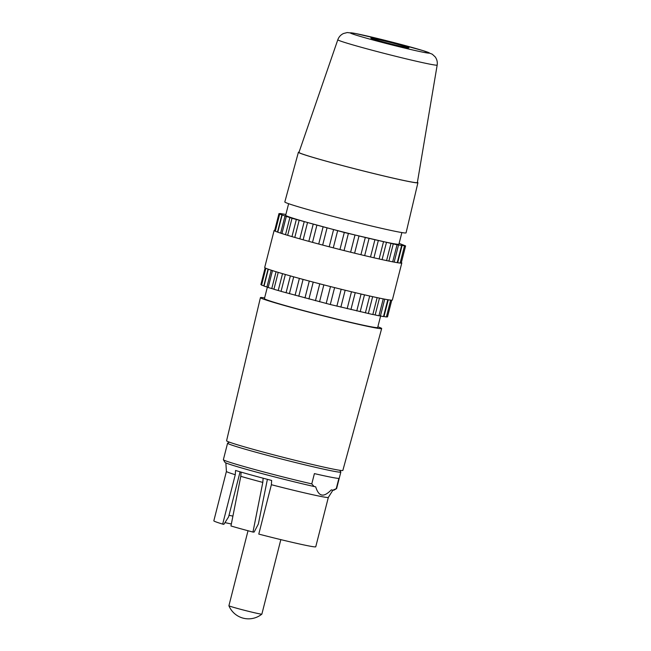 <?xml version="1.0" encoding="UTF-8"?>
<svg xmlns="http://www.w3.org/2000/svg" width="651" height="651" viewBox="0 0 651 651"><rect width="100%" height="100%" fill="white"/><g stroke="black" fill="none" stroke-linecap="round" stroke-linejoin="round"><path stroke-width="0.98" d="M298.964 152.399A61.088 2.075 14.3 0 0 341.889 165.403A61.088 2.075 14.3 0 0 408.779 181.483A61.088 2.075 14.3 0 0 417.356 182.573L437.171 65.092A51.274 1.741 -165.7 0 1 429.969 64.172A51.274 1.741 -165.7 0 1 373.837 50.68A51.274 1.741 -165.7 0 1 337.804 39.76L298.964 152.399M423.785 52.357A40.907 1.392 -165.7 0 1 369.337 38.979A40.907 1.392 -165.7 0 1 355.999 33.616A40.907 1.392 -165.7 0 1 410.455 46.994A40.907 1.392 -165.7 0 1 423.785 52.357M373.609 38.482A19.652 0.667 14.3 0 0 370.85 38.132A19.652 0.667 14.3 0 0 384.684 42.323A19.652 0.667 14.3 0 0 406.183 47.49A19.652 0.667 14.3 0 0 408.942 47.84A19.652 0.667 14.3 0 0 395.1 43.65A19.652 0.667 14.3 0 0 373.609 38.482M248.023 530.752L228.908 605.739A16.999 0.578 14.3 0 0 228.908 605.755A16.999 0.578 14.3 0 0 241.082 609.417A16.999 0.578 14.3 0 0 259.464 613.836A16.999 0.578 14.3 0 0 261.84 614.153A16.999 0.578 14.3 0 0 261.857 614.137L280.841 539.63M267.39 479.331L258.349 524.031L254.126 532.07L252.97 532.062A47.466 1.611 -165.7 0 1 230.959 525.984L240.789 476.32L241.13 472.121A53.976 1.831 -165.7 0 1 235.564 470.461L235.271 474.725A52.593 1.782 -165.7 0 1 226.418 471.438L225.856 462.894M240.081 471.812L228.607 516.853L223.863 524.348L222.683 524.12A52.593 1.782 14.3 0 1 213.829 520.808L226.41 471.43M271.369 484.71L258.781 534.097A52.593 1.782 14.3 0 0 315.751 546.791L328.34 497.405A52.593 1.782 -165.7 0 1 328.332 497.421A52.593 1.782 -165.7 0 1 320.951 496.461A52.593 1.782 -165.7 0 1 271.369 484.71L271.654 480.446A53.976 1.831 -165.7 0 1 263.142 478.208L262.801 482.407A52.633 1.782 -165.7 0 1 240.789 476.32M227.573 443.225L223.374 459.687A58.435 1.986 14.3 0 0 223.391 459.761L224.929 462.34A56.312 1.912 14.3 0 0 256.779 472.195A56.312 1.912 14.3 0 0 314.108 486.517L315.67 486.826C317.314 491.912 319.356 494.638 321.797 494.996C324.182 495.582 327.355 493.873 331.31 489.869L332.881 490.179A56.312 1.912 14.3 0 0 333.996 490.138L336.575 488.608A58.435 1.986 14.3 0 0 336.624 488.551L340.823 472.089A58.435 1.986 -165.7 0 1 332.612 471.039A58.435 1.986 -165.7 0 1 268.717 455.684A58.435 1.986 -165.7 0 1 227.573 443.225A58.435 1.986 -165.7 0 1 227.622 443.168L229.347 442.143M262.801 482.407L252.97 532.062M232.912 516.113A45.684 1.554 14.3 0 0 228.997 515.315M224.945 522.631A50.469 1.709 -165.7 0 1 231.349 523.998M235.271 474.725L222.683 524.12M332.881 490.179L336.25 488.673L338.87 478.387A58.435 1.986 14.3 0 1 331.042 477.216A58.435 1.986 14.3 0 1 314.4 473.611L311.78 483.905L314.108 486.517M339.781 470.291L340.807 472.016A58.435 1.986 -165.7 0 1 340.823 472.089M223.391 459.761A58.435 1.986 14.3 0 0 254.11 469.347A58.435 1.986 14.3 0 0 311.78 483.905M401.35 262.581A65.873 2.238 -165.7 0 1 401.797 262.988A65.873 2.238 -165.7 0 1 392.545 261.808A65.873 2.238 -165.7 0 1 320.512 244.499A65.873 2.238 -165.7 0 1 274.136 230.446A65.873 2.238 -165.7 0 1 274.722 230.308M401.797 262.988L392.358 300.03A65.873 2.238 -165.7 0 1 383.097 298.85A65.873 2.238 -165.7 0 1 311.072 281.541A65.873 2.238 -165.7 0 1 264.688 267.488L274.136 230.446M264.607 297.922A62.561 2.124 14.3 0 0 260.424 297.637A62.561 2.124 14.3 0 0 304.489 310.983A62.561 2.124 14.3 0 0 372.885 327.42A62.561 2.124 14.3 0 0 381.673 328.543A62.561 2.124 14.3 0 0 377.857 326.786M260.424 297.637L226.581 440.776A59.998 2.034 14.3 0 0 268.839 453.576A59.998 2.034 14.3 0 0 334.435 469.347A59.998 2.034 14.3 0 0 342.857 470.421L381.673 328.543M380.607 316.02L377.67 327.518A58.435 1.986 -165.7 0 1 369.467 326.476A58.435 1.986 -165.7 0 1 305.563 311.113A58.435 1.986 -165.7 0 1 264.42 298.654L267.366 287.107M299.053 152.122A61.666 2.091 14.3 0 0 298.402 152.261A61.666 2.091 14.3 0 0 341.808 165.403A61.666 2.091 14.3 0 0 409.251 181.621A61.666 2.091 14.3 0 0 417.918 182.719A61.666 2.091 14.3 0 0 417.405 182.296M298.402 152.261L284.812 201.94A62.561 2.124 14.3 0 0 328.845 215.278A62.561 2.124 14.3 0 0 397.281 231.732A62.561 2.124 14.3 0 0 406.069 232.846L417.918 182.719M401.879 232.562L398.917 244.174A58.435 1.986 -165.7 0 1 390.706 243.132A58.435 1.986 -165.7 0 1 326.81 227.769A58.435 1.986 -165.7 0 1 285.667 215.31L288.629 203.698M285.879 214.464L280.109 213.495L281.924 214.122L278.986 213.577L281.68 214.464L279.661 214.122L292.006 218.28L344.289 232.48L397.029 244.784L405.597 245.907L399.12 243.376M386.442 316.736L387.5 316.907L391.764 300.176M383.545 316.41L386.377 316.988L390.681 300.111M378.972 315.637L383.496 316.614L387.801 299.712M372.852 314.449L378.931 315.784L383.236 298.882M285.358 274.47L281.053 291.363L330.285 304.513L372.828 314.531L377.141 297.637M365.374 312.895L369.678 296.002L365.374 312.895M278.221 272.378L273.916 289.28L281.061 291.331M272.484 270.604L268.179 287.506L273.941 289.182M268.326 269.205L264.021 286.106L268.22 287.351M265.868 268.253L261.564 285.122L264.07 285.895M265.136 267.903L260.888 284.577L261.637 284.853M263.142 478.208A53.976 1.831 -165.7 0 1 241.13 472.121M397.696 262.744L402.082 245.517M394.156 262.117L398.526 244.979M388.891 261.075L393.253 243.97M382.08 259.619L386.434 242.538M383.463 241.903L379.118 258.96L383.472 241.895M373.926 257.78L378.28 240.715M374.862 239.926L370.509 256.99M364.674 255.615L369.019 238.559M365.26 237.664L360.914 254.712M354.608 253.182L358.961 236.134M354.966 235.149L350.62 252.206M344.037 250.562L348.383 233.514M344.289 232.48L339.944 249.528M333.279 247.828L337.633 230.78M333.548 229.722L329.203 246.77M322.668 245.069L327.014 228.013M323.067 226.971L318.721 244.019M312.513 242.359L316.866 225.303M313.18 224.294L308.826 241.358M303.138 239.788L307.484 222.723M304.172 221.788L299.818 238.86M296.319 219.525L291.965 236.606M289.874 217.572L285.512 234.677M285.008 215.986L280.638 233.139M281.891 214.822L277.497 232.065M383.992 316.516L388.256 299.785M380.428 315.971L384.717 299.159M375.155 314.97L379.452 298.117M368.336 313.538L372.641 296.661M360.182 311.715L364.487 294.822M361.069 294.032L356.764 310.926M350.93 309.559L355.234 292.657M351.475 291.762L347.17 308.655M340.864 307.134L345.168 290.224M341.181 289.247L336.868 306.149M330.285 304.513L334.598 287.604M330.496 286.57L326.192 303.48M319.535 301.779L323.84 284.869M319.755 283.82L315.45 300.721M308.916 299.012L313.229 282.111M309.282 281.061L304.969 297.963M298.768 296.295L303.073 279.401M299.387 278.4L295.082 295.294M289.386 293.723L293.691 276.83M290.379 275.902L286.074 292.787M282.526 273.656L278.229 290.525M276.065 271.719L271.776 288.572M271.198 270.181L266.918 286.985M268.057 269.107L263.793 285.822M437.171 65.092C437.627 62.048 436.951 59.298 435.145 56.849L432.256 54.188L423.126 50.656L390.104 41.607L355.601 33.526L347.268 32.55L343.549 33.486C340.782 34.772 338.87 36.863 337.804 39.76M328.332 497.421L332.913 490.179M228.908 605.755A21.247 21.247 0 0 0 261.84 614.153M405.597 245.907L401.203 263.134M404.474 245.988L400.121 263.069M401.594 245.614L397.24 262.67M397.029 244.784L392.683 261.84M390.925 243.539L386.58 260.595M299.151 220.364L294.797 237.428M292.006 218.28L287.661 235.336M286.277 216.506L281.932 233.563M282.119 215.107L277.774 232.163M279.661 214.122L275.308 231.211M278.986 213.577L274.584 230.861"/></g></svg>
